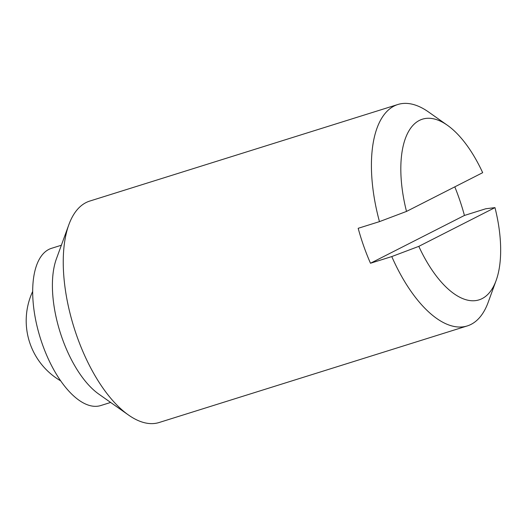 <?xml version="1.0" encoding="UTF-8"?>
<svg xmlns="http://www.w3.org/2000/svg" width="527" height="527" viewBox="0 0 527 527"><rect width="100%" height="100%" fill="white"/><g stroke="black" fill="none" stroke-linecap="round" stroke-linejoin="round"><path stroke-width="0.79" d="M454.808 186.854A116.026 52.812 -107.4 0 1 464.439 215.451L485.729 208.778L494.972 207.618A94.676 43.095 -107.4 0 1 496.098 280.581L488.186 302.287A116.026 52.812 -107.4 0 1 471.052 324.388A116.026 52.812 -107.4 0 1 467.304 325.923L159.134 422.509A116.026 52.812 -107.4 0 1 128.496 415.026L98.727 394.051A82.377 37.496 -107.4 0 1 56.376 258.928L68.846 224.713A116.026 52.812 -107.4 0 1 85.98 202.612A116.026 52.812 -107.4 0 1 89.728 201.077L397.898 104.491A116.026 52.812 -107.4 0 1 428.53 111.974L447.423 125.281A94.676 43.095 -107.4 0 1 482.673 172.678L406.508 211.419A94.676 43.095 -107.4 0 1 419.367 120.426A94.676 43.095 -107.4 0 1 447.423 125.281M110.644 402.45L100.762 405.546A82.377 37.496 -107.4 0 1 41.31 341.147A82.377 37.496 -107.4 0 1 48.827 249.416A82.377 37.496 -107.4 0 1 51.481 248.329L61.369 245.233M128.496 415.026A116.026 52.812 -107.4 0 1 68.846 224.713M496.098 280.581A94.676 43.095 -107.4 0 1 482.113 298.611A94.676 43.095 -107.4 0 1 418.807 246.359L391.772 256.57L370.481 263.243A116.026 52.812 -107.4 0 1 358.176 228.303L379.466 221.63A116.026 52.812 -107.4 0 1 394.15 106.019A116.026 52.812 -107.4 0 1 397.898 104.491M467.304 325.923A116.026 52.812 -107.4 0 1 391.772 256.57M379.466 221.63L406.508 211.419M464.439 215.451L370.481 263.243M494.972 207.618L418.807 246.359M32.681 291.418A69.636 69.636 0 0 0 60.73 380.896"/></g></svg>
